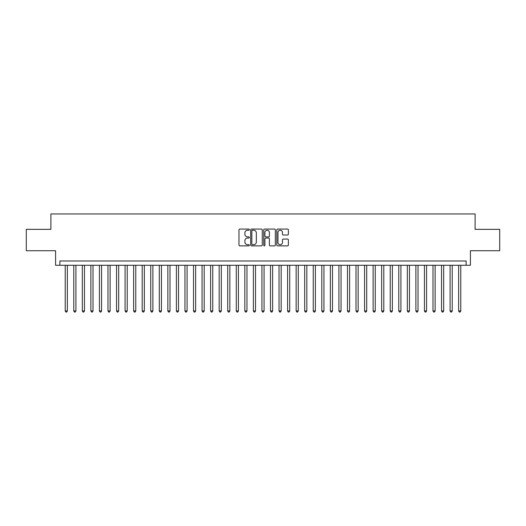 <?xml version="1.0" encoding="UTF-8"?>
<svg xmlns="http://www.w3.org/2000/svg" width="526" height="526" viewBox="0 0 526 526"><rect width="100%" height="100%" fill="white"/><g stroke="black" fill="none" stroke-linecap="round" stroke-linejoin="round"><path stroke-width="0.79" d="M249.317 229.665A0.585 0.585 0 0 0 248.726 229.073L239.81 229.073A0.842 0.842 0 0 0 238.968 229.915L238.968 245.024A0.842 0.842 0 0 0 239.81 245.866L248.726 245.866A0.585 0.585 0 0 0 249.317 245.28A0.585 0.585 0 0 0 248.726 244.689L247.575 244.689A2.689 2.689 0 0 1 244.886 242.006L244.886 240.744A2.689 2.689 0 0 1 247.575 238.054L248.726 238.054A0.585 0.585 0 0 0 249.317 237.469A0.585 0.585 0 0 0 248.726 236.884L247.575 236.884A2.689 2.689 0 0 1 244.886 234.195L244.886 232.939A2.689 2.689 0 0 1 247.575 230.25L248.726 230.25A0.585 0.585 0 0 0 249.317 229.665M287.538 234.99A0.842 0.842 0 0 0 288.373 234.155L288.373 229.915A0.842 0.842 0 0 0 287.538 229.073L277.629 229.073A0.842 0.842 0 0 0 276.788 229.915L276.788 245.024A0.842 0.842 0 0 0 277.629 245.866L287.538 245.866A0.842 0.842 0 0 0 288.373 245.024L288.373 239.902A0.842 0.842 0 0 0 287.538 239.067L283.297 239.067A0.842 0.842 0 0 0 282.455 239.902L282.455 242.447A2.249 2.249 0 0 1 280.213 244.689A2.249 2.249 0 0 1 277.965 242.447L277.965 232.499A2.249 2.249 0 0 1 280.213 230.25A2.249 2.249 0 0 1 282.455 232.499L282.455 234.155A0.842 0.842 0 0 0 283.297 234.99L287.538 234.99M466.128 265.268L470.408 265.268L470.408 250.724L499.7 250.724L499.7 229.343L475.109 229.343L475.109 213.95L50.891 213.95L50.891 229.343L26.3 229.343L26.3 250.724L55.592 250.724L55.592 265.268L466.128 265.268L466.128 260.988L59.872 260.988L59.872 265.268M262.264 229.915A0.842 0.842 0 0 0 261.429 229.073L251.52 229.073A0.842 0.842 0 0 0 250.678 229.915L250.678 245.024A0.842 0.842 0 0 0 251.52 245.866L261.429 245.866A0.842 0.842 0 0 0 262.264 245.024L262.264 229.915M264.571 229.073L274.48 229.073A0.842 0.842 0 0 1 275.322 229.915L275.322 245.024A0.842 0.842 0 0 1 274.48 245.866L270.239 245.866A0.842 0.842 0 0 1 269.404 245.024L269.404 238.896A0.842 0.842 0 0 0 268.562 238.054L265.748 238.054A0.842 0.842 0 0 0 264.907 238.896L264.907 245.28A0.585 0.585 0 0 1 264.322 245.866A0.585 0.585 0 0 1 263.736 245.28L263.736 229.915A0.842 0.842 0 0 1 264.571 229.073M252.441 230.25A0.585 0.585 0 0 0 251.855 230.835L251.855 244.103A0.585 0.585 0 0 0 252.441 244.689L253.663 244.689A2.689 2.689 0 0 0 256.346 242.006L256.346 232.939A2.689 2.689 0 0 0 253.663 230.25L252.441 230.25M269.404 232.538A2.249 2.249 0 0 0 267.155 230.289A2.249 2.249 0 0 0 264.907 232.538L264.907 236.042A0.842 0.842 0 0 0 265.748 236.884L268.562 236.884A0.842 0.842 0 0 0 269.404 236.042L269.404 232.538M65.217 265.268L65.217 310.938L67.354 310.938L67.354 265.268M67.354 310.938L66.71 312.05L65.855 312.05L65.217 310.938M73.772 265.268L73.772 310.938L75.908 310.938L75.908 265.268M75.908 310.938L75.264 312.05L74.409 312.05L73.772 310.938M82.319 265.268L82.319 310.938L84.462 310.938L84.462 265.268M84.462 310.938L83.818 312.05L82.963 312.05L82.319 310.938M90.873 265.268L90.873 310.938L93.01 310.938L93.01 265.268M93.01 310.938L92.372 312.05L91.517 312.05L90.873 310.938M99.427 265.268L99.427 310.938L101.564 310.938L101.564 265.268M101.564 310.938L100.926 312.05L100.071 312.05L99.427 310.938M107.981 265.268L107.981 310.938L110.118 310.938L110.118 265.268M110.118 310.938L109.474 312.05L108.619 312.05L107.981 310.938M116.535 265.268L116.535 310.938L118.672 310.938L118.672 265.268M118.672 310.938L118.028 312.05L117.173 312.05L116.535 310.938M125.083 265.268L125.083 310.938L127.226 310.938L127.226 265.268M127.226 310.938L126.582 312.05L125.727 312.05L125.083 310.938M133.637 265.268L133.637 310.938L135.774 310.938L135.774 265.268M135.774 310.938L135.136 312.05L134.281 312.05L133.637 310.938M142.191 265.268L142.191 310.938L144.328 310.938L144.328 265.268M144.328 310.938L143.69 312.05L142.835 312.05L142.191 310.938M150.745 265.268L150.745 310.938L152.882 310.938L152.882 265.268M152.882 310.938L152.238 312.05L151.383 312.05L150.745 310.938M159.299 265.268L159.299 310.938L161.436 310.938L161.436 265.268M161.436 310.938L160.792 312.05L159.937 312.05L159.299 310.938M167.847 265.268L167.847 310.938L169.99 310.938L169.99 265.268M169.99 310.938L169.346 312.05L168.491 312.05L167.847 310.938M176.401 265.268L176.401 310.938L178.538 310.938L178.538 265.268M178.538 310.938L177.9 312.05L177.045 312.05L176.401 310.938M184.955 265.268L184.955 310.938L187.092 310.938L187.092 265.268M187.092 310.938L186.454 312.05L185.599 312.05L184.955 310.938M193.509 265.268L193.509 310.938L195.646 310.938L195.646 265.268M195.646 310.938L195.008 312.05L194.147 312.05L193.509 310.938M202.063 265.268L202.063 310.938L204.2 310.938L204.2 265.268M204.2 310.938L203.555 312.05L202.701 312.05L202.063 310.938M210.617 265.268L210.617 310.938L212.754 310.938L212.754 265.268M212.754 310.938L212.109 312.05L211.255 312.05L210.617 310.938M219.164 265.268L219.164 310.938L221.308 310.938L221.308 265.268M221.308 310.938L220.664 312.05L219.809 312.05L219.164 310.938M227.719 265.268L227.719 310.938L229.855 310.938L229.855 265.268M229.855 310.938L229.218 312.05L228.363 312.05L227.719 310.938M236.273 265.268L236.273 310.938L238.41 310.938L238.41 265.268M238.41 310.938L237.772 312.05L236.917 312.05L236.273 310.938M244.827 265.268L244.827 310.938L246.964 310.938L246.964 265.268M246.964 310.938L246.319 312.05L245.464 312.05L244.827 310.938M253.381 265.268L253.381 310.938L255.518 310.938L255.518 265.268M255.518 310.938L254.873 312.05L254.019 312.05L253.381 310.938M261.928 265.268L261.928 310.938L264.072 310.938L264.072 265.268M264.072 310.938L263.427 312.05L262.573 312.05L261.928 310.938M270.482 265.268L270.482 310.938L272.619 310.938L272.619 265.268M272.619 310.938L271.981 312.05L271.127 312.05L270.482 310.938M279.036 265.268L279.036 310.938L281.173 310.938L281.173 265.268M281.173 310.938L280.536 312.05L279.681 312.05L279.036 310.938M287.59 265.268L287.59 310.938L289.727 310.938L289.727 265.268M289.727 310.938L289.083 312.05L288.228 312.05L287.59 310.938M296.145 265.268L296.145 310.938L298.281 310.938L298.281 265.268M298.281 310.938L297.637 312.05L296.782 312.05L296.145 310.938M304.692 265.268L304.692 310.938L306.836 310.938L306.836 265.268M306.836 310.938L306.191 312.05L305.336 312.05L304.692 310.938M313.246 265.268L313.246 310.938L315.383 310.938L315.383 265.268M315.383 310.938L314.745 312.05L313.89 312.05L313.246 310.938M321.8 265.268L321.8 310.938L323.937 310.938L323.937 265.268M323.937 310.938L323.299 312.05L322.445 312.05L321.8 310.938M330.354 265.268L330.354 310.938L332.491 310.938L332.491 265.268M332.491 310.938L331.853 312.05L330.992 312.05L330.354 310.938M338.908 265.268L338.908 310.938L341.045 310.938L341.045 265.268M341.045 310.938L340.401 312.05L339.546 312.05L338.908 310.938M347.462 265.268L347.462 310.938L349.599 310.938L349.599 265.268M349.599 310.938L348.955 312.05L348.1 312.05L347.462 310.938M356.01 265.268L356.01 310.938L358.153 310.938L358.153 265.268M358.153 310.938L357.509 312.05L356.654 312.05L356.01 310.938M364.564 265.268L364.564 310.938L366.701 310.938L366.701 265.268M366.701 310.938L366.063 312.05L365.208 312.05L364.564 310.938M373.118 265.268L373.118 310.938L375.255 310.938L375.255 265.268M375.255 310.938L374.617 312.05L373.762 312.05L373.118 310.938M381.672 265.268L381.672 310.938L383.809 310.938L383.809 265.268M383.809 310.938L383.165 312.05L382.31 312.05L381.672 310.938M390.226 265.268L390.226 310.938L392.363 310.938L392.363 265.268M392.363 310.938L391.719 312.05L390.864 312.05L390.226 310.938M398.774 265.268L398.774 310.938L400.917 310.938L400.917 265.268M400.917 310.938L400.273 312.05L399.418 312.05L398.774 310.938M407.328 265.268L407.328 310.938L409.465 310.938L409.465 265.268M409.465 310.938L408.827 312.05L407.972 312.05L407.328 310.938M415.882 265.268L415.882 310.938L418.019 310.938L418.019 265.268M418.019 310.938L417.381 312.05L416.526 312.05L415.882 310.938M424.436 265.268L424.436 310.938L426.573 310.938L426.573 265.268M426.573 310.938L425.928 312.05L425.074 312.05L424.436 310.938M432.99 265.268L432.99 310.938L435.127 310.938L435.127 265.268M435.127 310.938L434.483 312.05L433.628 312.05L432.99 310.938M441.538 265.268L441.538 310.938L443.681 310.938L443.681 265.268M443.681 310.938L443.037 312.05L442.182 312.05L441.538 310.938M450.092 265.268L450.092 310.938L452.228 310.938L452.228 265.268M452.228 310.938L451.591 312.05L450.736 312.05L450.092 310.938M458.646 265.268L458.646 310.938L460.783 310.938L460.783 265.268M460.783 310.938L460.145 312.05L459.29 312.05L458.646 310.938"/></g></svg>
